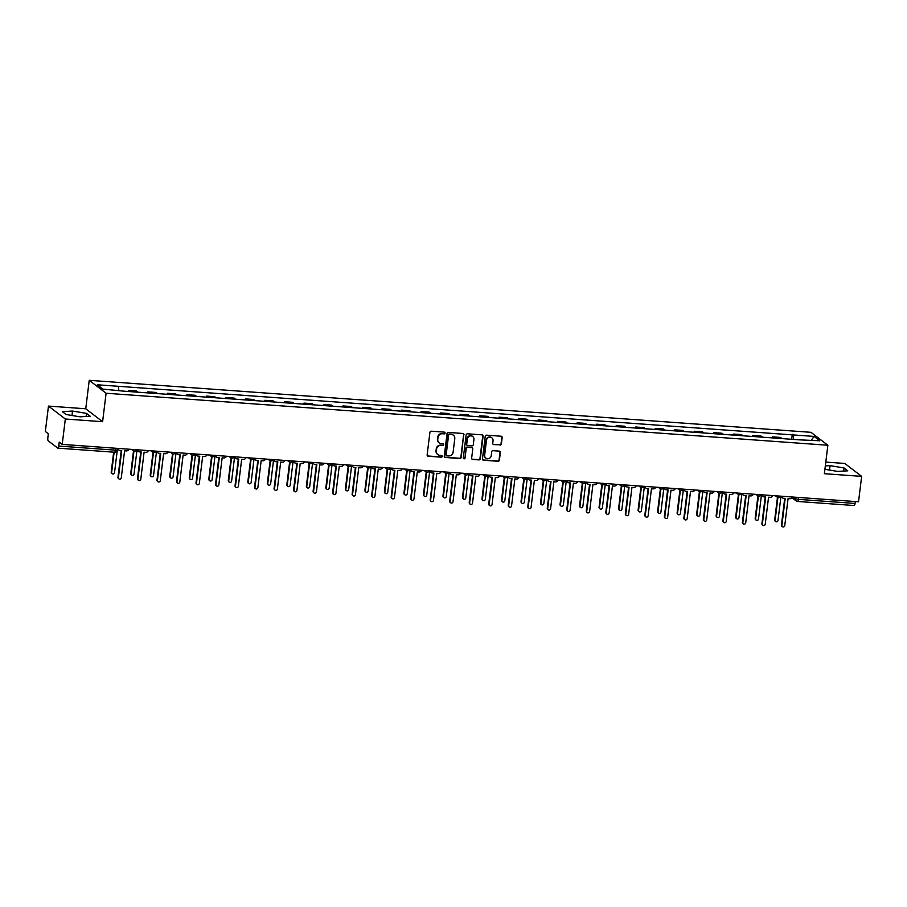 <?xml version="1.0" encoding="UTF-8"?>
<svg xmlns="http://www.w3.org/2000/svg" width="907" height="907" viewBox="0 0 907 907"><rect width="100%" height="100%" fill="white"/><g stroke="black" fill="none" stroke-linecap="round" stroke-linejoin="round"><path stroke-width="1.36" d="M445.088 433.07A0.896 0.85 127.5 0 0 444.339 432.14L431.29 431.199A1.281 1.213 127.5 0 0 429.918 432.356L427.14 454.906A1.281 1.213 127.5 0 0 428.217 456.244L441.267 457.185A0.896 0.85 127.5 0 0 441.913 455.597A0.896 0.85 127.5 0 0 441.482 455.427L439.793 455.314A4.104 3.877 127.5 0 1 436.358 451.017L436.584 449.135A4.104 3.877 127.5 0 1 441.006 445.416L442.695 445.541A0.896 0.85 127.5 0 0 443.353 443.942A0.896 0.85 127.5 0 0 442.911 443.784L441.221 443.659A4.104 3.877 127.5 0 1 437.786 439.373L438.013 437.491A4.104 3.877 127.5 0 1 442.435 433.761L444.124 433.886A0.896 0.85 127.5 0 0 445.088 433.07M439.056 442.775A4.104 3.877 127.5 0 1 437.446 439.113L437.673 437.231A4.104 3.877 127.5 0 1 442.094 433.512L443.784 433.625A0.896 0.85 127.5 0 0 444.589 432.197M427.435 455.858A1.281 1.213 127.5 0 0 427.877 455.983L440.927 456.924A0.896 0.85 127.5 0 0 441.732 455.484M437.627 454.418A4.104 3.877 127.5 0 1 436.018 450.756L436.244 448.886A4.104 3.877 127.5 0 1 440.666 445.156L442.355 445.28A0.896 0.85 127.5 0 0 443.16 443.84M500.018 445.054A1.281 1.213 127.5 0 0 501.39 443.886L502.172 437.571A1.281 1.213 127.5 0 0 501.095 436.222L486.606 435.179A1.281 1.213 127.5 0 0 485.222 436.346L482.456 458.885A1.281 1.213 127.5 0 0 483.533 460.234L498.022 461.278A1.281 1.213 127.5 0 0 499.406 460.11L500.347 452.468A1.281 1.213 127.5 0 0 499.269 451.13L493.068 450.677A1.281 1.213 127.5 0 0 491.685 451.845L491.22 455.631A3.424 3.243 127.5 0 1 485.846 458.114A3.424 3.243 127.5 0 1 484.655 455.155L486.469 440.314A3.424 3.243 127.5 0 1 491.843 437.832A3.424 3.243 127.5 0 1 493.045 440.791L492.739 443.262A1.281 1.213 127.5 0 0 493.816 444.611L499.678 444.793A1.281 1.213 127.5 0 0 501.061 443.636L501.832 437.31A1.281 1.213 127.5 0 0 501.537 436.346M102.604 421.698L85.746 408.774L48.468 406.087L65.327 419.011L102.604 421.698L106.096 393.241L827.864 445.246L824.372 473.692L861.65 476.379L858.532 501.775L62.209 444.396L59.227 442.106L58.74 446.063L115.404 450.144L117.32 449.951L117.513 448.387A2.608 2.472 -52.5 0 0 118.375 449.668L118.806 450.008A2.608 2.472 127.5 0 0 120.087 450.484L121.708 450.598L118.398 477.592A1.497 1.417 127.5 0 0 120.382 479.021A1.497 1.417 127.5 0 0 121.277 477.796L124.588 450.813L126.22 450.926A2.608 2.472 127.5 0 0 128.862 449.203M65.327 419.011L62.209 444.396M463.987 434.816A1.281 1.213 127.5 0 0 462.91 433.478L448.421 432.435A1.281 1.213 127.5 0 0 447.038 433.591L444.271 456.142A1.281 1.213 127.5 0 0 445.348 457.479L459.838 458.523A1.281 1.213 127.5 0 0 461.221 457.355L463.647 434.555A1.281 1.213 127.5 0 0 463.352 433.591M467.513 433.807L482.002 434.85A1.281 1.213 127.5 0 1 483.08 436.188L480.313 458.738A1.281 1.213 127.5 0 1 478.93 459.894L472.728 459.452A1.281 1.213 127.5 0 1 471.651 458.114L472.774 448.965A1.281 1.213 127.5 0 0 471.708 447.627L467.593 447.332A1.281 1.213 127.5 0 0 466.209 448.489L465.042 458.012A0.896 0.85 127.5 0 1 463.636 458.659A0.896 0.85 127.5 0 1 463.318 457.888L466.13 434.975A1.281 1.213 127.5 0 1 467.513 433.807M48.468 406.087L45.35 431.471L48.332 433.761L47.844 437.718A2.608 0.726 -85.9 0 0 48.207 440.791L57.753 448.103A2.608 0.726 -85.9 0 0 57.878 448.149A2.608 0.726 -85.9 0 0 58.74 446.063M85.746 408.774L89.237 380.316L811.005 432.322L827.864 445.246M861.65 476.379L844.791 463.454L825.801 462.082M855.301 501.537L855.063 503.442A2.608 0.726 94.1 0 1 854.201 505.528A2.608 0.726 94.1 0 1 854.077 505.471M137.909 392.198A5.998 1.655 -85.9 0 0 137.615 391.847L129.361 391.246A5.998 1.655 94.1 0 1 129.656 391.597M129.361 391.246L128.329 390.464L128.204 391.495M137.615 391.847L136.583 391.053L128.329 390.464M147.716 392.901L147.841 391.869L148.873 392.652A5.998 1.655 94.1 0 1 149.167 393.003M157.421 393.604A5.998 1.655 -85.9 0 0 157.126 393.253L156.106 392.459L147.841 391.869M167.228 394.307L167.364 393.275L168.385 394.057A5.998 1.655 94.1 0 1 168.679 394.409M176.933 395.01A5.998 1.655 -85.9 0 0 176.65 394.658L175.618 393.865L167.364 393.275M186.751 395.713L186.876 394.681L187.908 395.463A5.998 1.655 94.1 0 1 188.191 395.815M196.456 396.416A5.998 1.655 -85.9 0 0 196.161 396.064L195.13 395.271L186.876 394.681M206.263 397.119L206.388 396.087L207.42 396.869A5.998 1.655 94.1 0 1 207.714 397.221M215.968 397.822A5.998 1.655 -85.9 0 0 215.673 397.47L214.642 396.676L206.388 396.087M225.775 398.524L225.9 397.493L226.931 398.275A5.998 1.655 94.1 0 1 227.226 398.627M235.48 399.227A5.998 1.655 -85.9 0 0 235.185 398.876L234.153 398.082L225.9 397.493M245.287 399.93L245.412 398.899L246.443 399.681A5.998 1.655 94.1 0 1 246.738 400.032M254.992 400.633A5.998 1.655 -85.9 0 0 254.697 400.282L253.677 399.488L245.412 398.899M264.799 401.336L264.935 400.304L265.955 401.087A5.998 1.655 94.1 0 1 266.25 401.438M274.504 402.039A5.998 1.655 -85.9 0 0 274.22 401.688L273.188 400.894L264.935 400.304M284.322 402.742L284.447 401.71L285.478 402.493A5.998 1.655 94.1 0 1 285.762 402.844M294.027 403.445A5.998 1.655 -85.9 0 0 293.732 403.093L292.7 402.3L284.447 401.71M303.834 404.148L303.958 403.116L304.99 403.898A5.998 1.655 94.1 0 1 305.285 404.25M313.539 404.851A5.998 1.655 -85.9 0 0 313.244 404.499L312.212 403.706L303.958 403.116M323.346 405.554L323.47 404.522L324.502 405.304A5.998 1.655 94.1 0 1 324.797 405.656M333.05 406.257A5.998 1.655 -85.9 0 0 332.756 405.905L331.724 405.112L323.47 404.522M342.857 406.96L342.982 405.928L344.014 406.71A5.998 1.655 94.1 0 1 344.309 407.062M352.562 407.662A5.998 1.655 -85.9 0 0 352.267 407.311L351.247 406.517L342.982 405.928M362.369 408.365L362.505 407.334L363.526 408.116A5.998 1.655 94.1 0 1 363.82 408.467M372.074 409.068A5.998 1.655 -85.9 0 0 371.791 408.717L370.759 407.923L362.505 407.334M381.892 409.771L382.017 408.74L383.049 409.522A5.998 1.655 94.1 0 1 383.332 409.873M391.597 410.474A5.998 1.655 -85.9 0 0 391.302 410.123L390.271 409.329L382.017 408.74M401.404 411.177L401.529 410.145L402.561 410.928A5.998 1.655 94.1 0 1 402.855 411.279M411.109 411.88A5.998 1.655 -85.9 0 0 410.814 411.529L409.783 410.735L401.529 410.145M420.916 412.583L421.041 411.551L422.072 412.334A5.998 1.655 94.1 0 1 422.367 412.685M430.621 413.286A5.998 1.655 -85.9 0 0 430.326 412.934L429.294 412.141L421.041 411.551M440.428 413.989L440.553 412.957L441.584 413.739A5.998 1.655 94.1 0 1 441.879 414.091M450.133 414.692A5.998 1.655 -85.9 0 0 449.838 414.34L448.818 413.547L440.553 412.957M459.94 415.395L460.076 414.363L461.096 415.145A5.998 1.655 94.1 0 1 461.391 415.497M469.645 416.098A5.998 1.655 -85.9 0 0 469.361 415.746L468.329 414.952L460.076 414.363M479.463 416.801L479.588 415.769L480.619 416.551A5.998 1.655 94.1 0 1 480.903 416.903M489.168 417.503A5.998 1.655 -85.9 0 0 488.873 417.152L487.841 416.358L479.588 415.769M498.975 418.206L499.099 417.175L500.131 417.957A5.998 1.655 94.1 0 1 500.426 418.308M508.68 418.909A5.998 1.655 -85.9 0 0 508.385 418.558L507.353 417.764L499.099 417.175M518.487 419.612L518.611 418.58L519.643 419.363A5.998 1.655 94.1 0 1 519.938 419.714M528.191 420.315A5.998 1.655 -85.9 0 0 527.897 419.964L526.865 419.17L518.611 418.58M537.998 421.018L538.123 419.986L539.155 420.769A5.998 1.655 94.1 0 1 539.45 421.12M547.703 421.721A5.998 1.655 -85.9 0 0 547.409 421.37L546.388 420.576L538.123 419.986M557.51 422.424L557.646 421.392L558.667 422.174A5.998 1.655 94.1 0 1 558.961 422.526M567.215 423.127A5.998 1.655 -85.9 0 0 566.932 422.775L565.9 421.982L557.646 421.392M577.033 423.83L577.158 422.798L578.178 423.58A5.998 1.655 94.1 0 1 578.473 423.932M586.738 424.533A5.998 1.655 -85.9 0 0 586.444 424.181L585.412 423.388L577.158 422.798M596.545 425.236L596.67 424.204L597.702 424.986A5.998 1.655 94.1 0 1 597.996 425.338M606.25 425.939A5.998 1.655 -85.9 0 0 605.955 425.587L604.924 424.793L596.67 424.204M616.057 426.641L616.182 425.61L617.213 426.392A5.998 1.655 94.1 0 1 617.508 426.743M625.762 427.344A5.998 1.655 -85.9 0 0 625.467 426.993L624.435 426.199L616.182 425.61M635.569 428.047L635.694 427.016L636.725 427.798A5.998 1.655 94.1 0 1 637.02 428.149M645.274 428.75A5.998 1.655 -85.9 0 0 644.979 428.399L643.959 427.605L635.694 427.016M655.081 429.453L655.217 428.421L656.237 429.204A5.998 1.655 94.1 0 1 656.532 429.555M664.786 430.156A5.998 1.655 -85.9 0 0 664.491 429.805L663.471 429.011L655.217 428.421M674.604 430.859L674.729 429.827L675.749 430.61A5.998 1.655 94.1 0 1 676.044 430.961M684.309 431.562A5.998 1.655 -85.9 0 0 684.014 431.21L682.982 430.417L674.729 429.827M694.116 432.265L694.24 431.233L695.272 432.015A5.998 1.655 94.1 0 1 695.567 432.367M703.821 432.968A5.998 1.655 -85.9 0 0 703.526 432.616L702.494 431.823L694.24 431.233M713.628 433.671L713.752 432.639L714.784 433.421A5.998 1.655 94.1 0 1 715.079 433.773M723.332 434.374A5.998 1.655 -85.9 0 0 723.038 434.022L722.006 433.229L713.752 432.639M733.139 435.077L733.264 434.045L734.296 434.827A5.998 1.655 94.1 0 1 734.591 435.179M742.844 435.779A5.998 1.655 -85.9 0 0 742.55 435.428L741.529 434.634L733.264 434.045M752.651 436.482L752.787 435.451L753.808 436.233A5.998 1.655 94.1 0 1 754.102 436.584M762.356 437.185A5.998 1.655 -85.9 0 0 762.061 436.834L761.041 436.04L752.787 435.451M772.174 437.888L772.299 436.857L773.32 437.639A5.998 1.655 94.1 0 1 773.614 437.99M781.879 438.591A5.998 1.655 -85.9 0 0 781.585 438.24L780.553 437.446L772.299 436.857M793.625 439.442L793.092 434.918L814.101 436.426L819.769 440.768L799.543 439.861L124.803 391.246L103.001 389.126L97.332 384.783L118.352 386.303L118.817 390.271M793.092 434.918L118.352 386.303M106.096 393.241L89.237 380.316M86.482 413.377L72.526 411.064L62.334 411.631L66.098 414.51L80.043 416.823L90.235 416.256L86.482 413.377L86.097 416.483M824.917 469.304L837.592 471.402L847.784 470.835L844.02 467.955L830.075 465.642L825.325 465.903M791.686 439.294L792.299 434.306M811.334 440.167L814.101 436.426M71.982 415.485L72.526 411.064M829.531 470.064L830.075 465.642M843.646 471.062L844.02 467.955M444.566 457.094A1.281 1.213 127.5 0 0 445.008 457.219L459.498 458.262A1.281 1.213 127.5 0 0 460.881 457.094L463.647 434.555M449.555 434.283A0.896 0.85 127.5 0 0 448.591 435.099L446.165 454.883A0.896 0.85 127.5 0 0 446.913 455.824L448.693 455.949A4.104 3.877 127.5 0 0 453.115 452.23L454.781 438.705A4.104 3.877 127.5 0 0 451.335 434.408L449.226 434.022A0.896 0.85 127.5 0 0 448.251 434.838L448.591 435.099M446.323 455.507A0.896 0.85 127.5 0 1 445.825 454.622L448.251 434.838M453.171 435.043A4.104 3.877 127.5 0 0 451.006 434.147L451.335 434.408M449.226 434.022L451.006 434.147M471.946 459.067A1.281 1.213 127.5 0 0 472.388 459.191L478.59 459.634A1.281 1.213 127.5 0 0 479.973 458.477L482.739 435.927A1.281 1.213 127.5 0 0 482.445 434.975M472.15 447.752A1.281 1.213 127.5 0 0 471.368 447.366L467.252 447.072A1.281 1.213 127.5 0 0 465.869 448.239L465.042 458.012M463.488 458.511A0.896 0.85 127.5 0 0 464.701 457.752M473.942 439.476A3.424 3.243 127.5 0 0 469.418 436.199A3.424 3.243 127.5 0 0 467.377 439.011L466.731 444.237A1.281 1.213 127.5 0 0 467.808 445.575L471.923 445.87A1.281 1.213 127.5 0 0 473.295 444.713L473.942 439.476M472.57 436.403A3.424 3.243 127.5 0 0 467.037 438.75L467.377 439.011M467.026 445.201A1.281 1.213 127.5 0 1 466.391 443.977L467.037 438.75M493.034 444.226A1.281 1.213 127.5 0 0 493.476 444.351L499.678 444.793M491.673 437.718A3.424 3.243 127.5 0 0 486.141 440.065L486.469 440.314M485.687 457.978A3.424 3.243 127.5 0 1 484.315 454.906L486.141 440.065M482.751 459.849A1.281 1.213 127.5 0 0 483.193 459.974L497.682 461.017A1.281 1.213 127.5 0 0 499.065 459.849L500.006 452.208A1.281 1.213 127.5 0 0 499.712 451.255M114.135 452.208L111.652 472.422A1.497 1.417 127.5 0 0 113.636 473.851A1.497 1.417 127.5 0 0 114.531 472.626L117.298 450.099M112.185 473.715L111.742 473.375A1.497 1.417 -52.5 0 1 111.221 472.082L113.658 452.174M118.919 478.885L118.488 478.545A1.497 1.417 -52.5 0 1 117.955 477.252L121.232 450.564M117.899 448.409A2.608 2.472 127.5 0 0 118.806 450.008M133.964 451.028L131.175 473.828A1.497 1.417 127.5 0 0 133.148 475.257A1.497 1.417 127.5 0 0 134.043 474.032L137.025 449.793A2.608 2.472 -52.5 0 0 137.887 451.074L138.329 451.414A2.608 2.472 127.5 0 0 139.599 451.89L141.231 452.003L137.909 478.998A1.497 1.417 127.5 0 0 139.893 480.427A1.497 1.417 127.5 0 0 140.789 479.202L144.1 452.219L145.732 452.332A2.608 2.472 127.5 0 0 148.385 450.609M131.696 475.121L131.254 474.78A1.497 1.417 -52.5 0 1 130.733 473.488L133.51 450.881M153.487 452.434L150.687 475.234A1.497 1.417 127.5 0 0 152.659 476.663A1.497 1.417 127.5 0 0 153.555 475.438L156.537 451.198M151.208 476.526L150.766 476.186A1.497 1.417 -52.5 0 1 150.245 474.894L153.022 452.287M138.442 480.291L138 479.95A1.497 1.417 -52.5 0 1 137.479 478.658L140.755 451.969M137.411 449.815A2.608 2.472 127.5 0 0 138.329 451.414M156.934 451.221A2.608 2.472 127.5 0 0 159.11 453.296L160.743 453.409L157.421 480.404A1.497 1.417 127.5 0 0 159.405 481.832A1.497 1.417 127.5 0 0 160.301 480.608L163.611 453.625L165.244 453.738A2.608 2.472 127.5 0 0 167.897 452.015M157.954 481.696L157.512 481.356A1.497 1.417 -52.5 0 1 156.99 480.064L160.267 453.375M157.841 452.82L157.399 452.48A2.608 2.472 -52.5 0 1 156.548 451.198M172.999 453.84L170.199 476.64A1.497 1.417 127.5 0 0 172.171 478.068A1.497 1.417 127.5 0 0 173.078 476.844L176.049 452.604A2.608 2.472 -52.5 0 0 176.91 453.885L177.353 454.226A2.608 2.472 127.5 0 0 178.622 454.702L180.255 454.815L176.944 481.81A1.497 1.417 127.5 0 0 178.917 483.238A1.497 1.417 127.5 0 0 179.813 482.014L183.135 455.031L184.756 455.144A2.608 2.472 127.5 0 0 187.409 453.421M170.72 477.932L170.289 477.592A1.497 1.417 -52.5 0 1 169.756 476.3L172.534 453.693M192.511 455.246L189.71 478.046A1.497 1.417 127.5 0 0 191.694 479.474A1.497 1.417 127.5 0 0 192.59 478.25L195.561 454.01A2.608 2.472 -52.5 0 0 196.434 455.291L196.864 455.631A2.608 2.472 127.5 0 0 198.145 456.108L199.767 456.221L196.456 483.216A1.497 1.417 127.5 0 0 198.429 484.644A1.497 1.417 127.5 0 0 199.336 483.42L202.646 456.436L204.268 456.55A2.608 2.472 127.5 0 0 206.921 454.826M190.232 479.338L189.801 478.998A1.497 1.417 -52.5 0 1 189.268 477.706L192.046 455.099M212.023 456.652L209.222 479.452A1.497 1.417 127.5 0 0 211.206 480.88A1.497 1.417 127.5 0 0 212.102 479.656L215.084 455.416A2.608 2.472 -52.5 0 0 215.945 456.697L216.376 457.037A2.608 2.472 127.5 0 0 217.657 457.513L219.279 457.627L215.968 484.621A1.497 1.417 127.5 0 0 217.952 486.05A1.497 1.417 127.5 0 0 218.848 484.826L222.158 457.842L223.791 457.956A2.608 2.472 127.5 0 0 226.433 456.232M209.755 480.744L209.313 480.404A1.497 1.417 -52.5 0 1 208.791 479.111L211.569 456.504M177.466 483.102L177.024 482.762A1.497 1.417 -52.5 0 1 176.502 481.47L179.779 454.781M176.446 452.627A2.608 2.472 127.5 0 0 177.353 454.226M196.978 484.508L196.547 484.168A1.497 1.417 -52.5 0 1 196.014 482.875L199.291 456.187M195.957 454.033A2.608 2.472 127.5 0 0 196.864 455.631M216.49 485.914L216.059 485.574A1.497 1.417 -52.5 0 1 215.526 484.281L218.802 457.593M215.469 455.439A2.608 2.472 127.5 0 0 216.376 457.037M231.534 458.058L228.734 480.857A1.497 1.417 127.5 0 0 230.718 482.286A1.497 1.417 127.5 0 0 231.614 481.061L234.596 456.822M229.267 482.15L228.825 481.81A1.497 1.417 -52.5 0 1 228.303 480.517L231.081 457.91M234.981 456.845A2.608 2.472 127.5 0 0 237.169 458.919L238.802 459.044L235.48 486.027A1.497 1.417 127.5 0 0 237.464 487.456A1.497 1.417 127.5 0 0 238.36 486.231L241.67 459.248L243.303 459.361A2.608 2.472 127.5 0 0 245.956 457.638M236.013 487.32L235.571 486.98A1.497 1.417 -52.5 0 1 235.049 485.687L238.326 458.999M235.899 458.443L235.457 458.103A2.608 2.472 -52.5 0 1 234.607 456.822M251.058 459.464L248.257 482.263A1.497 1.417 127.5 0 0 250.23 483.692A1.497 1.417 127.5 0 0 251.126 482.467L254.107 458.228A2.608 2.472 -52.5 0 0 254.969 459.509L255.411 459.849A2.608 2.472 127.5 0 0 256.681 460.325L258.314 460.45L254.992 487.433A1.497 1.417 127.5 0 0 256.976 488.862A1.497 1.417 127.5 0 0 257.871 487.637L261.182 460.654L262.815 460.767A2.608 2.472 127.5 0 0 265.468 459.044M248.779 483.556L248.337 483.216A1.497 1.417 -52.5 0 1 247.815 481.923L250.593 459.316M255.525 488.726L255.082 488.385A1.497 1.417 -52.5 0 1 254.561 487.093L257.837 460.405M254.504 458.25A2.608 2.472 127.5 0 0 255.411 459.849M270.569 460.869L267.769 483.669A1.497 1.417 127.5 0 0 269.742 485.098A1.497 1.417 127.5 0 0 270.649 483.873L273.619 459.634A2.608 2.472 -52.5 0 0 274.481 460.915L274.923 461.255A2.608 2.472 127.5 0 0 276.193 461.731L277.825 461.856L274.515 488.839A1.497 1.417 127.5 0 0 276.488 490.279A1.497 1.417 127.5 0 0 277.383 489.043L280.705 462.06L282.326 462.173A2.608 2.472 127.5 0 0 284.979 460.45M268.291 484.962L267.86 484.621A1.497 1.417 -52.5 0 1 267.327 483.329L270.105 460.722M275.036 490.131L274.594 489.791A1.497 1.417 -52.5 0 1 274.073 488.499L277.349 461.822M274.016 459.656A2.608 2.472 127.5 0 0 274.923 461.255M290.081 462.275L287.281 485.075A1.497 1.417 127.5 0 0 289.265 486.503A1.497 1.417 127.5 0 0 290.161 485.279L293.131 461.039A2.608 2.472 -52.5 0 0 294.004 462.321L294.435 462.661A2.608 2.472 127.5 0 0 295.716 463.137L297.337 463.262L294.027 490.245A1.497 1.417 127.5 0 0 295.999 491.685A1.497 1.417 127.5 0 0 296.906 490.449L300.217 463.466L301.838 463.579A2.608 2.472 127.5 0 0 304.491 461.856M287.802 486.367L287.372 486.027A1.497 1.417 -52.5 0 1 286.839 484.735L289.616 462.128M294.548 491.537L294.117 491.197A1.497 1.417 -52.5 0 1 293.585 489.905L296.861 463.228M293.528 461.062A2.608 2.472 127.5 0 0 294.435 462.661M309.593 463.681L306.793 486.481A1.497 1.417 127.5 0 0 308.777 487.909A1.497 1.417 127.5 0 0 309.672 486.685L312.654 462.445M307.326 487.773L306.883 487.433A1.497 1.417 -52.5 0 1 306.362 486.141L309.14 463.534M329.105 465.087L326.305 487.887A1.497 1.417 127.5 0 0 328.289 489.315A1.497 1.417 127.5 0 0 329.184 488.091L332.166 463.851A2.608 2.472 -52.5 0 0 333.028 465.132L333.47 465.472A2.608 2.472 127.5 0 0 334.74 465.949L336.372 466.073L333.05 493.057A1.497 1.417 127.5 0 0 335.034 494.496A1.497 1.417 127.5 0 0 335.93 493.261L339.241 466.277L340.873 466.391A2.608 2.472 127.5 0 0 343.526 464.667M326.837 489.179L326.395 488.839A1.497 1.417 -52.5 0 1 325.874 487.547L328.651 464.94M348.628 466.493L345.828 489.292A1.497 1.417 127.5 0 0 347.8 490.732A1.497 1.417 127.5 0 0 348.696 489.497L351.678 465.257A2.608 2.472 -52.5 0 0 352.54 466.538L352.982 466.878A2.608 2.472 127.5 0 0 354.252 467.354L355.884 467.479L352.562 494.462A1.497 1.417 127.5 0 0 354.546 495.902A1.497 1.417 127.5 0 0 355.442 494.666L358.753 467.683L360.385 467.797A2.608 2.472 127.5 0 0 363.038 466.073M346.349 490.585L345.907 490.245A1.497 1.417 -52.5 0 1 345.386 488.952L348.163 466.345M368.14 467.899L365.34 490.698A1.497 1.417 127.5 0 0 367.312 492.138A1.497 1.417 127.5 0 0 368.219 490.902L371.19 466.663A2.608 2.472 -52.5 0 0 372.051 467.944L372.494 468.284A2.608 2.472 127.5 0 0 373.763 468.76L375.396 468.885L372.085 495.868A1.497 1.417 127.5 0 0 374.058 497.308A1.497 1.417 127.5 0 0 374.954 496.072L378.276 469.089L379.897 469.202A2.608 2.472 127.5 0 0 382.55 467.479M365.861 491.991L365.43 491.651A1.497 1.417 -52.5 0 1 364.897 490.358L367.675 467.751M387.652 469.304L384.851 492.104A1.497 1.417 127.5 0 0 386.836 493.544A1.497 1.417 127.5 0 0 387.731 492.308L390.702 468.069M385.373 493.397L384.942 493.057A1.497 1.417 -52.5 0 1 384.409 491.764L387.187 469.157M407.164 470.71L404.363 493.51A1.497 1.417 127.5 0 0 406.347 494.95A1.497 1.417 127.5 0 0 407.243 493.714L410.225 469.475A2.608 2.472 -52.5 0 0 411.086 470.756L411.517 471.096A2.608 2.472 127.5 0 0 412.798 471.572L414.42 471.697L411.109 498.68A1.497 1.417 127.5 0 0 413.093 500.12A1.497 1.417 127.5 0 0 413.989 498.884L417.299 471.901L418.921 472.014A2.608 2.472 127.5 0 0 421.574 470.291M404.896 494.803L404.454 494.462A1.497 1.417 -52.5 0 1 403.932 493.17L406.699 470.563M313.04 462.468A2.608 2.472 127.5 0 0 315.228 464.543L316.849 464.667L313.539 491.651A1.497 1.417 127.5 0 0 315.523 493.091A1.497 1.417 127.5 0 0 316.418 491.855L319.729 464.872L321.361 464.985A2.608 2.472 127.5 0 0 324.003 463.262M314.06 492.943L313.629 492.603A1.497 1.417 -52.5 0 1 313.096 491.311L316.373 464.633M313.947 464.067L313.516 463.726A2.608 2.472 -52.5 0 1 312.666 462.445M333.583 494.349L333.141 494.009A1.497 1.417 -52.5 0 1 332.62 492.716L335.896 466.039M332.552 463.874A2.608 2.472 127.5 0 0 333.47 465.472M353.095 495.755L352.653 495.415A1.497 1.417 -52.5 0 1 352.131 494.122L355.408 467.445M352.075 465.28A2.608 2.472 127.5 0 0 352.982 466.878M372.607 497.161L372.165 496.821A1.497 1.417 -52.5 0 1 371.643 495.528L374.92 468.851M371.587 466.686A2.608 2.472 127.5 0 0 372.494 468.284M391.098 468.091A2.608 2.472 127.5 0 0 393.287 470.166L394.908 470.291L391.597 497.274A1.497 1.417 127.5 0 0 393.57 498.714A1.497 1.417 127.5 0 0 394.477 497.478L397.788 470.495L399.409 470.608A2.608 2.472 127.5 0 0 402.062 468.885M392.119 498.567L391.688 498.226A1.497 1.417 -52.5 0 1 391.155 496.934L394.432 470.257M392.005 469.69L391.575 469.35A2.608 2.472 -52.5 0 1 390.724 468.069M411.631 499.972L411.2 499.632A1.497 1.417 -52.5 0 1 410.667 498.34L413.943 471.663M410.61 469.497A2.608 2.472 127.5 0 0 411.517 471.096M426.675 472.116L423.875 494.916A1.497 1.417 127.5 0 0 425.859 496.356A1.497 1.417 127.5 0 0 426.755 495.12L429.737 470.88A2.608 2.472 -52.5 0 0 430.598 472.162L431.04 472.502A2.608 2.472 127.5 0 0 432.31 472.978L433.931 473.103L430.621 500.086A1.497 1.417 127.5 0 0 432.605 501.526A1.497 1.417 127.5 0 0 433.501 500.29L436.811 473.307L438.444 473.42A2.608 2.472 127.5 0 0 441.097 471.697M424.408 496.208L423.966 495.868A1.497 1.417 -52.5 0 1 423.444 494.576L426.222 471.969M431.154 501.378L430.712 501.038A1.497 1.417 -52.5 0 1 430.19 499.746L433.467 473.069M430.122 470.903A2.608 2.472 127.5 0 0 431.04 472.502M446.199 473.522L443.398 496.322A1.497 1.417 127.5 0 0 445.371 497.762A1.497 1.417 127.5 0 0 446.267 496.526L449.248 472.286A2.608 2.472 -52.5 0 0 450.11 473.567L450.552 473.908A2.608 2.472 127.5 0 0 451.822 474.384L453.455 474.508L450.133 501.492A1.497 1.417 127.5 0 0 452.117 502.932A1.497 1.417 127.5 0 0 453.012 501.696L456.323 474.712L457.956 474.826A2.608 2.472 127.5 0 0 460.609 473.103M443.92 497.614L443.478 497.274A1.497 1.417 -52.5 0 1 442.956 495.982L445.734 473.375M450.666 502.784L450.223 502.444A1.497 1.417 -52.5 0 1 449.702 501.152L452.978 474.474M449.634 472.309A2.608 2.472 127.5 0 0 450.552 473.908M465.71 474.928L462.91 497.728A1.497 1.417 127.5 0 0 464.883 499.167A1.497 1.417 127.5 0 0 465.79 497.932L468.76 473.692A2.608 2.472 -52.5 0 0 469.622 474.973L470.064 475.313A2.608 2.472 127.5 0 0 471.334 475.79L472.966 475.914L469.656 502.897A1.497 1.417 127.5 0 0 471.629 504.337A1.497 1.417 127.5 0 0 472.524 503.102L475.846 476.118L477.467 476.232A2.608 2.472 127.5 0 0 480.12 474.508M463.432 499.02L463.001 498.68A1.497 1.417 -52.5 0 1 462.468 497.387L465.246 474.78M470.177 504.19L469.735 503.85A1.497 1.417 -52.5 0 1 469.214 502.557L472.49 475.88M469.157 473.715A2.608 2.472 127.5 0 0 470.064 475.313M485.222 476.334L482.422 499.133A1.497 1.417 127.5 0 0 484.406 500.573A1.497 1.417 127.5 0 0 485.302 499.338L488.272 475.098M482.943 500.426L482.513 500.086A1.497 1.417 -52.5 0 1 481.98 498.793L484.757 476.186M488.669 475.121A2.608 2.472 127.5 0 0 490.857 477.195L492.478 477.32L489.168 504.303A1.497 1.417 127.5 0 0 491.14 505.743A1.497 1.417 127.5 0 0 492.048 504.507L495.358 477.524L496.979 477.638A2.608 2.472 127.5 0 0 499.632 475.914M489.689 505.596L489.258 505.256A1.497 1.417 -52.5 0 1 488.726 503.963L492.002 477.286M489.576 476.719L489.145 476.379A2.608 2.472 -52.5 0 1 488.295 475.098M504.734 477.74L501.934 500.539A1.497 1.417 127.5 0 0 503.918 501.979A1.497 1.417 127.5 0 0 504.814 500.743L507.795 476.504A2.608 2.472 -52.5 0 0 508.657 477.785L509.088 478.125A2.608 2.472 127.5 0 0 510.369 478.601L511.99 478.726L508.68 505.709A1.497 1.417 127.5 0 0 510.664 507.149A1.497 1.417 127.5 0 0 511.559 505.913L514.87 478.93L516.491 479.043A2.608 2.472 127.5 0 0 519.144 477.32M502.467 501.832L502.025 501.492A1.497 1.417 -52.5 0 1 501.503 500.199L504.269 477.592M509.201 507.002L508.77 506.662A1.497 1.417 -52.5 0 1 508.237 505.369L511.514 478.692M508.181 476.526A2.608 2.472 127.5 0 0 509.088 478.125M524.246 479.145L521.446 501.945A1.497 1.417 127.5 0 0 523.43 503.385A1.497 1.417 127.5 0 0 524.325 502.149L527.307 477.91A2.608 2.472 -52.5 0 0 528.169 479.191L528.611 479.531A2.608 2.472 127.5 0 0 529.881 480.007L531.502 480.132L528.191 507.115A1.497 1.417 127.5 0 0 530.176 508.555A1.497 1.417 127.5 0 0 531.071 507.319L534.382 480.336L536.014 480.449A2.608 2.472 127.5 0 0 538.667 478.726M521.978 503.238L521.536 502.897A1.497 1.417 -52.5 0 1 521.015 501.605L523.793 478.998M528.724 508.408L528.282 508.067A1.497 1.417 -52.5 0 1 527.761 506.775L531.037 480.098M527.693 477.932A2.608 2.472 127.5 0 0 528.611 479.531M543.769 480.551L540.969 503.351A1.497 1.417 127.5 0 0 542.942 504.791A1.497 1.417 127.5 0 0 543.837 503.555L546.819 479.315A2.608 2.472 -52.5 0 0 547.681 480.597L548.123 480.937A2.608 2.472 127.5 0 0 549.393 481.413L551.025 481.538L547.703 508.521A1.497 1.417 127.5 0 0 549.687 509.961A1.497 1.417 127.5 0 0 550.583 508.725L553.894 481.742L555.526 481.855A2.608 2.472 127.5 0 0 558.179 480.132M541.49 504.643L541.048 504.303A1.497 1.417 -52.5 0 1 540.527 503.011L543.304 480.404M548.236 509.813L547.794 509.473A1.497 1.417 -52.5 0 1 547.272 508.181L550.549 481.504M547.204 479.338A2.608 2.472 127.5 0 0 548.123 480.937M563.281 481.957L560.481 504.757A1.497 1.417 127.5 0 0 562.453 506.197A1.497 1.417 127.5 0 0 563.36 504.961L566.331 480.721M561.002 506.049L560.571 505.709A1.497 1.417 -52.5 0 1 560.038 504.417L562.816 481.81M566.728 480.744A2.608 2.472 127.5 0 0 568.904 482.819L570.537 482.943L567.226 509.927A1.497 1.417 127.5 0 0 569.199 511.367A1.497 1.417 127.5 0 0 570.095 510.131L573.417 483.148L575.038 483.261A2.608 2.472 127.5 0 0 577.691 481.538M567.748 511.219L567.306 510.879A1.497 1.417 -52.5 0 1 566.784 509.587L570.061 482.909M567.635 482.343L567.192 482.002A2.608 2.472 -52.5 0 1 566.342 480.721M582.793 483.363L579.992 506.163A1.497 1.417 127.5 0 0 581.977 507.603A1.497 1.417 127.5 0 0 582.872 506.367L585.843 482.127A2.608 2.472 -52.5 0 0 586.716 483.408L587.146 483.748A2.608 2.472 127.5 0 0 588.428 484.225L590.049 484.349L586.738 511.333A1.497 1.417 127.5 0 0 588.711 512.772A1.497 1.417 127.5 0 0 589.618 511.537L592.929 484.553L594.55 484.667A2.608 2.472 127.5 0 0 597.203 482.943M580.514 507.455L580.083 507.115A1.497 1.417 -52.5 0 1 579.55 505.823L582.328 483.216M587.26 512.625L586.818 512.285A1.497 1.417 -52.5 0 1 586.296 510.992L589.573 484.315M586.239 482.15A2.608 2.472 127.5 0 0 587.146 483.748M602.305 484.769L599.504 507.569A1.497 1.417 127.5 0 0 601.488 509.008A1.497 1.417 127.5 0 0 602.384 507.773L605.366 483.533A2.608 2.472 -52.5 0 0 606.227 484.814L606.658 485.154A2.608 2.472 127.5 0 0 607.939 485.63L609.561 485.755L606.25 512.738A1.497 1.417 127.5 0 0 608.234 514.178A1.497 1.417 127.5 0 0 609.13 512.943L612.44 485.959L614.062 486.073A2.608 2.472 127.5 0 0 616.715 484.349M600.037 508.861L599.595 508.521A1.497 1.417 -52.5 0 1 599.073 507.228L601.84 484.621M606.772 514.031L606.341 513.691A1.497 1.417 -52.5 0 1 605.808 512.398L609.085 485.721M605.751 483.556A2.608 2.472 127.5 0 0 606.658 485.154M621.817 486.175L619.016 508.974A1.497 1.417 127.5 0 0 621 510.414A1.497 1.417 127.5 0 0 621.896 509.178L624.878 484.939A2.608 2.472 -52.5 0 0 625.739 486.22L626.181 486.56A2.608 2.472 127.5 0 0 627.451 487.036L629.073 487.161L625.762 514.144A1.497 1.417 127.5 0 0 627.746 515.584A1.497 1.417 127.5 0 0 628.642 514.348L631.952 487.365L633.585 487.478A2.608 2.472 127.5 0 0 636.238 485.755M619.549 510.267L619.107 509.927A1.497 1.417 -52.5 0 1 618.585 508.634L621.363 486.027M626.295 515.437L625.853 515.097A1.497 1.417 -52.5 0 1 625.331 513.804L628.608 487.127M625.263 484.962A2.608 2.472 127.5 0 0 626.181 486.56M641.328 487.581L638.539 510.38A1.497 1.417 127.5 0 0 640.512 511.82A1.497 1.417 127.5 0 0 641.408 510.584L644.389 486.345M639.061 511.673L638.619 511.333A1.497 1.417 -52.5 0 1 638.097 510.04L640.875 487.433M644.775 486.367A2.608 2.472 127.5 0 0 646.963 488.442L648.596 488.567L645.274 515.55A1.497 1.417 127.5 0 0 647.258 516.99A1.497 1.417 127.5 0 0 648.154 515.754L651.464 488.771L653.097 488.884A2.608 2.472 127.5 0 0 655.75 487.161M645.807 516.843L645.365 516.502A1.497 1.417 -52.5 0 1 644.843 515.21L648.12 488.533M645.693 487.966L645.251 487.626A2.608 2.472 -52.5 0 1 644.401 486.345M660.852 488.986L658.051 511.786A1.497 1.417 127.5 0 0 660.024 513.226A1.497 1.417 127.5 0 0 660.931 511.99L663.901 487.751A2.608 2.472 -52.5 0 0 664.763 489.032L665.205 489.372A2.608 2.472 127.5 0 0 666.475 489.848L668.108 489.973L664.797 516.956A1.497 1.417 127.5 0 0 666.77 518.396A1.497 1.417 127.5 0 0 667.665 517.16L670.987 490.177L672.609 490.29A2.608 2.472 127.5 0 0 675.262 488.567M658.573 513.079L658.142 512.738A1.497 1.417 -52.5 0 1 657.609 511.446L660.387 488.839M665.319 518.248L664.876 517.908A1.497 1.417 -52.5 0 1 664.355 516.616L667.631 489.939M664.298 487.773A2.608 2.472 127.5 0 0 665.205 489.372M680.363 490.392L677.563 513.192A1.497 1.417 127.5 0 0 679.547 514.632A1.497 1.417 127.5 0 0 680.443 513.396L683.413 489.156A2.608 2.472 -52.5 0 0 684.286 490.438L684.717 490.778A2.608 2.472 127.5 0 0 685.998 491.254L687.619 491.379L684.309 518.362A1.497 1.417 127.5 0 0 686.282 519.802A1.497 1.417 127.5 0 0 687.189 518.566L690.499 491.583L692.12 491.696A2.608 2.472 127.5 0 0 694.773 489.973M678.085 514.484L677.654 514.144A1.497 1.417 -52.5 0 1 677.121 512.852L679.899 490.245M684.83 519.654L684.388 519.314A1.497 1.417 -52.5 0 1 683.867 518.022L687.143 491.345M683.81 489.179A2.608 2.472 127.5 0 0 684.717 490.778M699.875 491.798L697.075 514.598A1.497 1.417 127.5 0 0 699.059 516.038A1.497 1.417 127.5 0 0 699.955 514.802L702.936 490.562A2.608 2.472 -52.5 0 0 703.798 491.843L704.229 492.184A2.608 2.472 127.5 0 0 705.51 492.66L707.131 492.784L703.821 519.768A1.497 1.417 127.5 0 0 705.805 521.208A1.497 1.417 127.5 0 0 706.7 519.972L710.011 492.989L711.632 493.102A2.608 2.472 127.5 0 0 714.285 491.379M697.608 515.89L697.166 515.55A1.497 1.417 -52.5 0 1 696.644 514.258L699.41 491.651M704.342 521.06L703.911 520.72A1.497 1.417 -52.5 0 1 703.379 519.428L706.655 492.75M703.322 490.585A2.608 2.472 127.5 0 0 704.229 492.184M719.387 493.204L716.587 516.004A1.497 1.417 127.5 0 0 718.571 517.443A1.497 1.417 127.5 0 0 719.466 516.208L722.448 491.968M717.12 517.296L716.677 516.956A1.497 1.417 -52.5 0 1 716.156 515.664L718.934 493.057M722.834 491.991A2.608 2.472 127.5 0 0 725.022 494.066L726.643 494.19L723.332 521.174A1.497 1.417 127.5 0 0 725.317 522.613A1.497 1.417 127.5 0 0 726.212 521.378L729.523 494.394L731.155 494.508A2.608 2.472 127.5 0 0 733.808 492.784M723.865 522.466L723.423 522.137A1.497 1.417 -52.5 0 1 722.902 520.833L726.178 494.156M723.752 493.589L723.31 493.249A2.608 2.472 -52.5 0 1 722.46 491.968M738.899 494.61L736.11 517.409A1.497 1.417 127.5 0 0 738.083 518.849A1.497 1.417 127.5 0 0 738.978 517.614L741.96 493.374A2.608 2.472 -52.5 0 0 742.822 494.655L743.264 494.995A2.608 2.472 127.5 0 0 744.534 495.471L746.166 495.596L742.844 522.579A1.497 1.417 127.5 0 0 744.828 524.019A1.497 1.417 127.5 0 0 745.724 522.783L749.035 495.8L750.667 495.914A2.608 2.472 127.5 0 0 753.32 494.19M736.631 518.702L736.189 518.362A1.497 1.417 -52.5 0 1 735.668 517.069L738.445 494.462M743.377 523.872L742.935 523.543A1.497 1.417 -52.5 0 1 742.414 522.239L745.69 495.562M742.345 493.397A2.608 2.472 127.5 0 0 743.264 494.995M758.422 496.016L755.622 518.815A1.497 1.417 127.5 0 0 757.594 520.255A1.497 1.417 127.5 0 0 758.501 519.019L761.472 494.78A2.608 2.472 -52.5 0 0 762.333 496.061L762.776 496.401A2.608 2.472 127.5 0 0 764.045 496.877L765.678 497.002L762.368 523.985A1.497 1.417 127.5 0 0 764.34 525.425A1.497 1.417 127.5 0 0 765.236 524.189L768.558 497.206L770.179 497.319A2.608 2.472 127.5 0 0 772.832 495.596M756.143 520.108L755.701 519.768A1.497 1.417 -52.5 0 1 755.18 518.475L757.957 495.868M762.889 525.278L762.447 524.949A1.497 1.417 -52.5 0 1 761.925 523.645L765.202 496.968M761.869 494.803A2.608 2.472 127.5 0 0 762.776 496.401M777.934 497.421L775.134 520.221A1.497 1.417 127.5 0 0 777.118 521.661A1.497 1.417 127.5 0 0 778.013 520.425L780.984 496.186A2.608 2.472 -52.5 0 0 781.857 497.467L782.288 497.807A2.608 2.472 127.5 0 0 783.569 498.283L785.19 498.408L781.879 525.391A1.497 1.417 127.5 0 0 783.852 526.831A1.497 1.417 127.5 0 0 784.759 525.595L788.07 498.612L789.691 498.725A2.608 2.472 127.5 0 0 792.344 497.002M775.655 521.514L775.224 521.174A1.497 1.417 -52.5 0 1 774.691 519.881L777.469 497.274M782.401 526.684L781.959 526.355A1.497 1.417 -52.5 0 1 781.437 525.051L784.714 498.374M781.381 496.208A2.608 2.472 127.5 0 0 782.288 497.807M793.137 497.059L795.224 498.657L798.398 499.36L855.063 503.442M795.394 497.229L795.224 498.657A2.608 2.472 -52.5 0 0 796.131 500.913A2.608 2.608 0 0 0 797.536 501.446A2.608 0.726 -85.9 0 0 798.398 499.36L798.625 497.455M762.061 436.834L753.808 436.233M742.55 435.428L734.296 434.827M723.038 434.022L714.784 433.421M703.526 432.616L695.272 432.015M684.014 431.21L675.749 430.61M664.491 429.805L656.237 429.204M644.979 428.399L636.725 427.798M625.467 426.993L617.213 426.392M605.955 425.587L597.702 424.986M586.444 424.181L578.178 423.58M566.932 422.775L558.667 422.174M547.409 421.37L539.155 420.769M527.897 419.964L519.643 419.363M508.385 418.558L500.131 417.957M488.873 417.152L480.619 416.551M469.361 415.746L461.096 415.145M449.838 414.34L441.584 413.739M430.326 412.934L422.072 412.334M410.814 411.529L402.561 410.928M391.302 410.123L383.049 409.522M371.791 408.717L363.526 408.116M352.267 407.311L344.014 406.71M332.756 405.905L324.502 405.304M313.244 404.499L304.99 403.898M293.732 403.093L285.478 402.493M274.22 401.688L265.955 401.087M254.697 400.282L246.443 399.681M235.185 398.876L226.931 398.275M215.673 397.47L207.42 396.869M196.161 396.064L187.908 395.463M176.65 394.658L168.385 394.057M157.126 393.253L148.873 392.652M781.585 438.24L773.32 437.639M134.247 451.04A2.608 2.472 -52.5 0 1 132.173 449.441M153.759 452.446A2.608 2.472 -52.5 0 1 151.684 450.847M173.271 453.851A2.608 2.472 -52.5 0 1 171.196 452.253M192.783 455.257A2.608 2.472 -52.5 0 1 190.708 453.659M212.306 456.663A2.608 2.472 -52.5 0 1 210.231 455.065M231.818 458.069A2.608 2.472 -52.5 0 1 229.743 456.47M251.33 459.475A2.608 2.472 -52.5 0 1 249.255 457.876M270.842 460.881A2.608 2.472 -52.5 0 1 268.767 459.282M290.353 462.287A2.608 2.472 -52.5 0 1 288.279 460.688M309.865 463.692A2.608 2.472 -52.5 0 1 307.802 462.094M329.388 465.098A2.608 2.472 -52.5 0 1 327.314 463.5M348.9 466.504A2.608 2.472 -52.5 0 1 346.825 464.906M368.412 467.91A2.608 2.472 -52.5 0 1 366.337 466.311M387.924 469.316A2.608 2.472 -52.5 0 1 385.849 467.717M407.436 470.722A2.608 2.472 -52.5 0 1 405.372 469.123M426.959 472.128A2.608 2.472 -52.5 0 1 424.884 470.529M446.471 473.533A2.608 2.472 -52.5 0 1 444.396 471.935M465.983 474.939A2.608 2.472 -52.5 0 1 463.908 473.341M485.494 476.345A2.608 2.472 -52.5 0 1 483.42 474.746M505.006 477.751A2.608 2.472 -52.5 0 1 502.943 476.152M524.529 479.157A2.608 2.472 -52.5 0 1 522.455 477.558M544.041 480.563A2.608 2.472 -52.5 0 1 541.967 478.964M563.553 481.968A2.608 2.472 -52.5 0 1 561.478 480.37M583.065 483.374A2.608 2.472 -52.5 0 1 580.99 481.776M602.577 484.78A2.608 2.472 -52.5 0 1 600.513 483.182M622.1 486.186A2.608 2.472 -52.5 0 1 620.025 484.587M641.612 487.592A2.608 2.472 -52.5 0 1 639.537 485.993M661.124 488.998A2.608 2.472 -52.5 0 1 659.049 487.399M680.635 490.404A2.608 2.472 -52.5 0 1 678.561 488.805M700.147 491.809A2.608 2.472 -52.5 0 1 698.084 490.211M719.67 493.215A2.608 2.472 -52.5 0 1 717.596 491.617M739.182 494.621A2.608 2.472 -52.5 0 1 737.108 493.023M758.694 496.027A2.608 2.472 -52.5 0 1 756.619 494.428M778.206 497.433A2.608 2.472 -52.5 0 1 776.131 495.834M115.642 448.251L115.404 450.144A2.608 0.726 -85.9 0 1 114.543 452.23A2.608 2.608 0 0 0 117.32 449.951M791.947 497.705L796.131 500.913A2.608 2.472 -52.5 0 0 797.412 501.39A2.608 0.726 -85.9 0 0 797.536 501.446L854.201 505.528M114.418 452.185A2.608 0.726 -85.9 0 0 114.543 452.23L57.878 448.149M131.447 449.384L132.966 450.552A2.608 2.608 0 0 0 136.832 449.77M150.959 450.79L152.478 451.958A2.608 2.608 0 0 0 156.344 451.176M170.471 452.196L172.001 453.364A2.608 2.608 0 0 0 175.856 452.582M189.982 453.602L191.513 454.77A2.608 2.608 0 0 0 195.368 453.988M209.494 455.008L211.025 456.187A2.608 2.608 0 0 0 214.88 455.393M229.018 456.414L230.537 457.593A2.608 2.608 0 0 0 234.403 456.811M248.529 457.82L250.049 458.999A2.608 2.608 0 0 0 253.915 458.216M268.041 459.225L269.572 460.405A2.608 2.608 0 0 0 273.426 459.622M287.553 460.631L289.084 461.81A2.608 2.608 0 0 0 292.938 461.028M307.065 462.037L308.595 463.216A2.608 2.608 0 0 0 312.45 462.434M326.588 463.443L328.107 464.622A2.608 2.608 0 0 0 331.973 463.84M346.1 464.849L347.619 466.028A2.608 2.608 0 0 0 351.485 465.246M365.612 466.255L367.142 467.434A2.608 2.608 0 0 0 370.997 466.652M385.124 467.661L386.654 468.84A2.608 2.608 0 0 0 390.509 468.057M404.635 469.066L406.166 470.245A2.608 2.608 0 0 0 410.021 469.463M424.159 470.472L425.678 471.651A2.608 2.608 0 0 0 429.533 470.869M443.67 471.878L445.19 473.057A2.608 2.608 0 0 0 449.056 472.275M463.182 473.284L464.713 474.463A2.608 2.608 0 0 0 468.568 473.681M482.694 474.69L484.225 475.869A2.608 2.608 0 0 0 488.079 475.087M502.206 476.096L503.736 477.275A2.608 2.608 0 0 0 507.591 476.492M521.729 477.501L523.248 478.681A2.608 2.608 0 0 0 527.103 477.898M541.241 478.907L542.76 480.086A2.608 2.608 0 0 0 546.626 479.304M560.753 480.313L562.283 481.492A2.608 2.608 0 0 0 566.138 480.71M580.265 481.719L581.795 482.898A2.608 2.608 0 0 0 585.65 482.116M599.776 483.125L601.307 484.304A2.608 2.608 0 0 0 605.162 483.522M619.3 484.531L620.819 485.71A2.608 2.608 0 0 0 624.674 484.928M638.811 485.937L640.331 487.116A2.608 2.608 0 0 0 644.197 486.333M658.323 487.342L659.854 488.522A2.608 2.608 0 0 0 663.709 487.739M677.835 488.748L679.366 489.927A2.608 2.608 0 0 0 683.22 489.145M697.347 490.154L698.878 491.333A2.608 2.608 0 0 0 702.732 490.551M716.87 491.56L718.389 492.739A2.608 2.608 0 0 0 722.244 491.957M736.382 492.966L737.901 494.145A2.608 2.608 0 0 0 741.767 493.363M755.894 494.372L757.424 495.551A2.608 2.608 0 0 0 761.279 494.769M775.406 495.789L776.936 496.957A2.608 2.608 0 0 0 780.791 496.174"/></g></svg>
